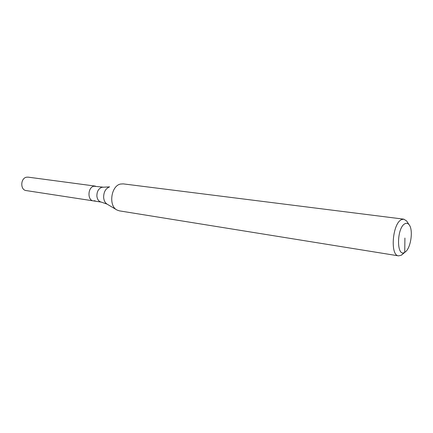 <?xml version="1.0" encoding="UTF-8"?>
<svg xmlns="http://www.w3.org/2000/svg" width="433" height="433" viewBox="0 0 433 433"><rect width="100%" height="100%" fill="white"/><g stroke="black" fill="none" stroke-linecap="round" stroke-linejoin="round"><path stroke-width="0.65" d="M402.663 254.144L401.196 255.275L398.549 255.86L119.34 210.849L116.932 209.994C108.31 205.854 111.059 185.822 120.493 184.057L123.21 183.873L403.81 219.168L406.619 220.971L407.28 221.967M398.549 255.86C389.846 255.594 392.498 223.13 401.57 219.607L403.81 219.168M401.196 255.275L404.747 252.298C396.287 258.003 396.547 227.352 405.077 223.666C406.603 222.925 407.946 223.276 409.098 224.727C413.52 229.739 410.836 248.439 405.185 252.011L404.747 252.298L404.909 238.047M95.076 200.771L93.317 200.88C87.249 200.371 87.688 187.381 93.826 186.222L95.433 186.125L28.096 177.14L26.505 177.211C20.421 178.196 20.14 190.027 26.169 190.574L93.317 200.88C87.249 200.371 87.688 187.381 93.826 186.222L103.449 187.197L109.544 186.877M107.07 204.122L101.311 202.108C98.805 201.529 97.328 199.543 96.884 196.154C96.851 191.57 98.502 188.615 101.847 187.294L103.449 187.197M116.672 209.843L107.238 204.224C105.176 202.947 103.98 200.744 103.644 197.616C103.611 192.046 105.603 188.458 109.625 186.856M101.311 202.108L93.317 200.88M409.098 224.727L406.619 220.971M405.185 252.011L401.748 254.918"/></g></svg>
